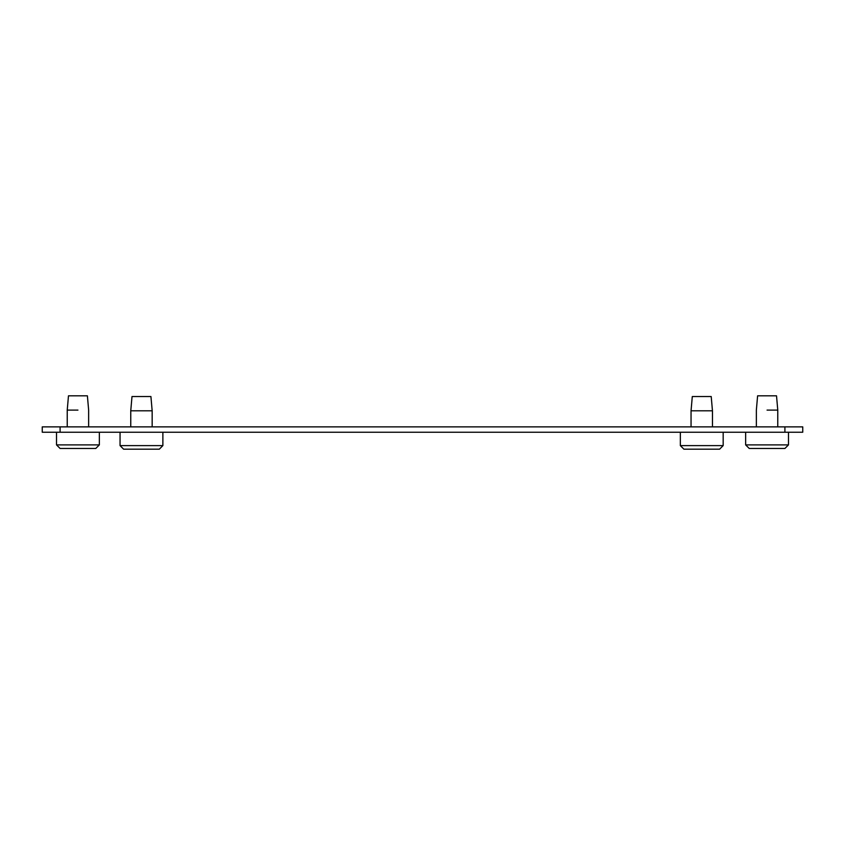 <?xml version="1.0" encoding="UTF-8"?>
<svg xmlns="http://www.w3.org/2000/svg" width="845" height="845" viewBox="0 0 845 845"><rect width="100%" height="100%" fill="white"/><g stroke="black" fill="none" stroke-linecap="round" stroke-linejoin="round"><path stroke-width="1.27" d="M767.059 410.1L777.77 410.1L767.059 410.1M745.649 444.892L788.48 444.892L745.649 444.892L745.649 432.228L745.649 444.892L749.219 448.463L784.91 448.463L788.48 444.892L788.48 432.228L788.48 444.892L784.91 448.463L749.219 448.463L745.649 444.892M776.523 395.819L757.606 395.819L756.36 410.1L756.36 426.873L756.36 410.1L757.606 395.819L776.523 395.819L777.77 410.1L777.77 426.873L777.77 410.1L776.523 395.819M77.941 410.1L67.23 410.1L77.941 410.1M56.52 444.892L99.351 444.892L56.52 444.892L56.52 432.228L56.52 444.892L60.09 448.463L95.781 448.463L99.351 444.892L99.351 432.228L99.351 444.892L95.781 448.463L60.09 448.463L56.52 444.892M87.394 395.819L68.477 395.819L67.23 410.1L67.23 426.873L67.23 410.1L68.477 395.819L87.394 395.819L88.64 410.1L88.64 426.873L88.64 410.1L87.394 395.819M712.462 410.807L711.215 396.537L692.298 396.537L691.052 410.807L712.462 410.807L712.462 426.873M680.341 445.611L723.172 445.611L719.602 449.181L683.911 449.181L680.341 445.611L680.341 432.228M152.163 410.807L150.917 396.537L132 396.537L130.753 410.807L152.163 410.807L152.163 426.873M120.053 445.611L162.874 445.611L159.304 449.181L123.613 449.181L120.053 445.611L120.053 432.228M60.09 426.873L60.09 432.228L42.25 432.228L42.25 426.873L802.75 426.873L802.75 432.228L784.91 432.228L784.91 426.873M60.09 432.228L784.91 432.228M723.172 432.228L723.172 445.611M691.052 426.873L691.052 410.807M162.874 432.228L162.874 445.611M130.753 426.873L130.753 410.807"/></g></svg>
